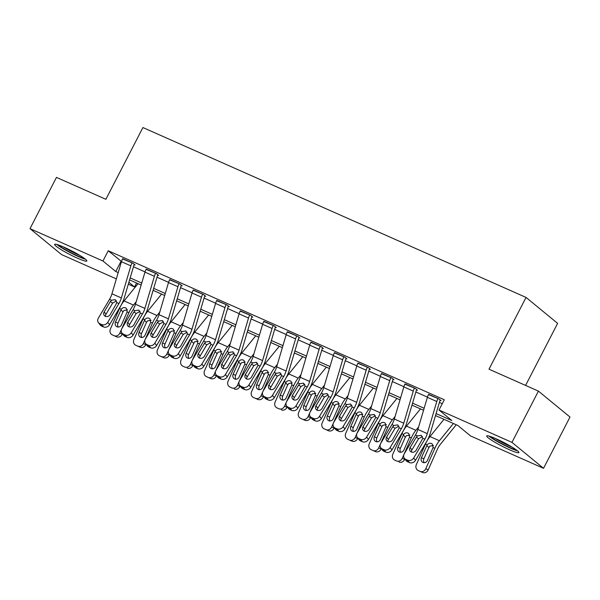 <?xml version="1.0" encoding="UTF-8"?>
<svg xmlns="http://www.w3.org/2000/svg" width="600" height="600" viewBox="0 0 600 600"><rect width="100%" height="100%" fill="white"/><g stroke="black" fill="none" stroke-linecap="round" stroke-linejoin="round"><path stroke-width="0.9" d="M64.08 247.222A18.112 2.04 27.3 0 1 86.828 260.993A18.112 2.04 27.3 0 1 77.392 258.157A18.112 2.04 27.3 0 1 54.637 244.38A18.112 2.04 27.3 0 1 64.08 247.222M496.147 438.81A18.112 2.04 27.3 0 1 518.903 452.588A18.112 2.04 27.3 0 1 509.467 449.745A18.112 2.04 27.3 0 1 486.713 435.967A18.112 2.04 27.3 0 1 496.147 438.81M525.592 385.418L557.625 323.37L526.043 297.428L142.92 127.545L105.877 199.305L56.46 177.398L30 228.653L102.953 261.007L115.755 271.522L118.208 272.61M526.043 297.428L489 369.195L538.425 391.11L570 417.045L543.54 468.308L470.588 435.96L457.785 425.445L435.51 415.567M136.567 283.005L134.535 286.95L128.31 284.19M116.355 278.888L61.575 254.595L30 228.653M436.103 413.572L451.815 420.54L439.013 410.018L444.3 399.765L108.248 250.755L121.507 261.472M133.462 266.775L145.035 271.905M156.998 277.215L168.57 282.345M180.532 287.647L192.105 292.778M204.067 298.08L215.64 303.21M227.603 308.52L239.175 313.65M251.13 318.952L262.702 324.082M274.665 329.385L286.237 334.522M298.2 339.825L309.772 344.955M321.735 350.257L333.308 355.388M345.263 360.69L356.835 365.827M368.798 371.13L380.37 376.26M392.332 381.562L403.905 386.692M415.868 391.995L427.44 397.132M439.403 402.435L442.268 403.702M404.332 458.25A4.643 3.99 -36.9 0 0 405.735 459.353L407.52 461.737A4.643 3.99 143.1 0 1 406.118 460.627L404.332 458.25A4.643 3.99 -36.9 0 1 404.28 453.787L415.447 435.007A11.61 5.363 -66.1 0 0 417.877 429.45L427.373 397.342A8.13 3.757 113.9 0 1 428.588 394.335L438 398.505A8.13 3.757 113.9 0 0 436.785 401.513L427.29 433.627A11.61 5.363 -66.1 0 1 424.86 439.178L413.692 457.965L415.478 460.35L426.645 441.562A17.415 8.047 -66.1 0 0 430.29 433.23L439.785 401.115A2.325 1.073 113.9 0 1 440.138 400.26L441.075 400.68L438.945 398.925L428.46 394.582M380.798 447.81A4.643 3.99 -36.9 0 0 382.2 448.92L383.985 451.298A4.643 3.99 143.1 0 1 382.582 450.195L380.798 447.81A4.643 3.99 -36.9 0 1 380.745 443.355L391.912 424.567A11.61 5.363 -66.1 0 0 394.342 419.018L403.845 386.903A8.13 3.757 113.9 0 1 405.053 383.895L414.465 388.072A8.13 3.757 113.9 0 0 413.257 391.08L403.755 423.188A11.61 5.363 -66.1 0 1 401.325 428.745L390.158 447.533L391.942 449.91L403.11 431.123A17.415 8.047 -66.1 0 0 406.755 422.798L416.257 390.683A2.325 1.073 113.9 0 1 416.603 389.827L417.54 390.24L415.41 388.485L404.925 384.15M357.263 437.377A4.643 3.99 -36.9 0 0 358.665 438.48L360.45 440.865A4.643 3.99 143.1 0 1 359.048 439.755L357.263 437.377A4.643 3.99 -36.9 0 1 357.21 432.923L368.377 414.135A11.61 5.363 -66.1 0 0 370.808 408.577L380.31 376.47A8.13 3.757 113.9 0 1 381.517 373.462L390.938 377.632A8.13 3.757 113.9 0 0 389.722 380.64L380.22 412.755A11.61 5.363 -66.1 0 1 377.79 418.305L366.63 437.092L368.415 439.478L379.575 420.69A17.415 8.047 -66.1 0 0 383.22 412.357L392.722 380.25A2.325 1.073 113.9 0 1 393.067 379.388L394.013 379.808L391.875 378.053L381.39 373.71M333.728 426.938A4.643 3.99 -36.9 0 0 335.13 428.048L336.915 430.433A4.643 3.99 143.1 0 1 335.513 429.322L333.728 426.938A4.643 3.99 -36.9 0 1 333.683 422.482L344.85 403.702A11.61 5.363 -66.1 0 0 347.272 398.145L356.775 366.038A8.13 3.757 113.9 0 1 357.99 363.03L367.403 367.2A8.13 3.757 113.9 0 0 366.188 370.207L356.692 402.322A11.61 5.363 -66.1 0 1 354.263 407.873L343.095 426.66L344.88 429.045L356.048 410.257A17.415 8.047 -66.1 0 0 359.685 401.925L369.188 369.81A2.325 1.073 113.9 0 1 369.532 368.955L370.478 369.368L368.34 367.62L357.862 363.278M310.192 416.505A4.643 3.99 -36.9 0 0 311.595 417.615L313.38 419.993A4.643 3.99 143.1 0 1 311.978 418.89L310.192 416.505A4.643 3.99 -36.9 0 1 310.147 412.05L321.315 393.263A11.61 5.363 -66.1 0 0 323.745 387.713L333.24 355.597A8.13 3.757 113.9 0 1 334.455 352.59L343.868 356.767A8.13 3.757 113.9 0 0 342.653 359.775L333.157 391.882A11.61 5.363 -66.1 0 1 330.728 397.44L319.56 416.228L321.345 418.605L332.513 399.817A17.415 8.047 -66.1 0 0 336.157 391.485L345.653 359.377A2.325 1.073 113.9 0 1 345.998 358.515L346.942 358.935L344.812 357.18L334.327 352.845M286.665 406.072A4.643 3.99 -36.9 0 0 288.067 407.175L289.853 409.56A4.643 3.99 143.1 0 1 288.45 408.45L286.665 406.072A4.643 3.99 -36.9 0 1 286.612 401.618L297.78 382.83A11.61 5.363 -66.1 0 0 300.21 377.272L309.705 345.165A8.13 3.757 113.9 0 1 310.92 342.157L320.332 346.327A8.13 3.757 113.9 0 0 319.125 349.335L309.623 381.45A11.61 5.363 -66.1 0 1 307.192 387L296.025 405.787L297.81 408.173L308.978 389.385A17.415 8.047 -66.1 0 0 312.623 381.053L322.125 348.945A2.325 1.073 113.9 0 1 322.47 348.082L323.407 348.502L321.278 346.748L310.793 342.405M263.13 395.632A4.643 3.99 -36.9 0 0 264.532 396.743L266.317 399.127A4.643 3.99 143.1 0 1 264.915 398.018L263.13 395.632A4.643 3.99 -36.9 0 1 263.077 391.178L274.245 372.397A11.61 5.363 -66.1 0 0 276.675 366.84L286.178 334.725A8.13 3.757 113.9 0 1 287.385 331.718L296.798 335.895A8.13 3.757 113.9 0 0 295.59 338.903L286.087 371.01A11.61 5.363 -66.1 0 1 283.657 376.567L272.49 395.355L274.275 397.732L285.442 378.952A17.415 8.047 -66.1 0 0 289.087 370.62L298.59 338.505A2.325 1.073 113.9 0 1 298.935 337.65L299.873 338.062L297.743 336.315L287.257 331.972M239.595 385.2A4.643 3.99 -36.9 0 0 240.998 386.31L242.782 388.688A4.643 3.99 143.1 0 1 241.38 387.585L239.595 385.2A4.643 3.99 -36.9 0 1 239.55 380.745L250.71 361.957A11.61 5.363 -66.1 0 0 253.14 356.407L262.642 324.293A8.13 3.757 113.9 0 1 263.858 321.285L273.27 325.462A8.13 3.757 113.9 0 0 272.055 328.47L262.553 360.577A11.61 5.363 -66.1 0 1 260.13 366.135L248.962 384.923L250.748 387.3L261.915 368.513A17.415 8.047 -66.1 0 0 265.553 360.18L275.055 328.072A2.325 1.073 113.9 0 1 275.4 327.21L276.345 327.63L274.207 325.875L263.73 321.54M216.06 374.767A4.643 3.99 -36.9 0 0 217.462 375.87L219.248 378.255A4.643 3.99 143.1 0 1 217.845 377.145L216.06 374.767A4.643 3.99 -36.9 0 1 216.015 370.312L227.183 351.525A11.61 5.363 -66.1 0 0 229.605 345.968L239.108 313.86A8.13 3.757 113.9 0 1 240.322 310.853L249.735 315.022A8.13 3.757 113.9 0 0 248.52 318.03L239.025 350.145A11.61 5.363 -66.1 0 1 236.595 355.695L225.428 374.483L227.212 376.868L238.38 358.08A17.415 8.047 -66.1 0 0 242.025 349.748L251.52 317.64A2.325 1.073 113.9 0 1 251.865 316.778L252.81 317.197L250.673 315.442L240.195 311.1M192.525 364.327A4.643 3.99 -36.9 0 0 193.928 365.438L195.712 367.815A4.643 3.99 143.1 0 1 194.31 366.712L192.525 364.327A4.643 3.99 -36.9 0 1 192.48 359.873L203.647 341.085A11.61 5.363 -66.1 0 0 206.077 335.535L215.572 303.42A8.13 3.757 113.9 0 1 216.788 300.413L226.2 304.59A8.13 3.757 113.9 0 0 224.985 307.597L215.49 339.705A11.61 5.363 -66.1 0 1 213.06 345.263L201.892 364.05L203.678 366.428L214.845 347.647A17.415 8.047 -66.1 0 0 218.49 339.315L227.985 307.2A2.325 1.073 113.9 0 1 228.337 306.345L229.275 306.757L227.145 305.01L216.66 300.668M168.998 353.895A4.643 3.99 -36.9 0 0 170.4 355.005L172.185 357.382A4.643 3.99 143.1 0 1 170.782 356.272L168.998 353.895A4.643 3.99 -36.9 0 1 168.945 349.44L180.113 330.653A11.61 5.363 -66.1 0 0 182.542 325.103L192.045 292.987A8.13 3.757 113.9 0 1 193.252 289.98L202.665 294.157A8.13 3.757 113.9 0 0 201.458 297.165L191.955 329.272A11.61 5.363 -66.1 0 1 189.525 334.83L178.358 353.61L180.142 355.995L191.31 337.207A17.415 8.047 -66.1 0 0 194.955 328.875L204.458 296.767A2.325 1.073 113.9 0 1 204.803 295.905L205.74 296.325L203.61 294.57L193.125 290.235M145.462 343.462A4.643 3.99 -36.9 0 0 146.865 344.565L148.65 346.95A4.643 3.99 143.1 0 1 147.248 345.84L145.462 343.462A4.643 3.99 -36.9 0 1 145.41 339.007L156.578 320.22A11.61 5.363 -66.1 0 0 159.007 314.663L168.51 282.555A8.13 3.757 113.9 0 1 169.718 279.548L179.137 283.718A8.13 3.757 113.9 0 0 177.922 286.725L168.42 318.84A11.61 5.363 -66.1 0 1 165.99 324.39L154.822 343.178L156.615 345.562L167.775 326.775A17.415 8.047 -66.1 0 0 171.42 318.442L180.922 286.335A2.325 1.073 113.9 0 1 181.267 285.472L182.212 285.892L180.075 284.138L169.59 279.795M121.927 333.022A4.643 3.99 -36.9 0 0 123.33 334.132L125.115 336.51A4.643 3.99 143.1 0 1 123.712 335.407L121.927 333.022A4.643 3.99 -36.9 0 1 121.882 328.567L133.042 309.78A11.61 5.363 -66.1 0 0 135.472 304.23L144.975 272.115A8.13 3.757 113.9 0 1 146.19 269.108L155.602 273.285A8.13 3.757 113.9 0 0 154.387 276.293L144.885 308.4A11.61 5.363 -66.1 0 1 142.462 313.957L131.295 332.745L133.08 335.123L144.248 316.335A17.415 8.047 -66.1 0 0 147.885 308.01L157.387 275.895A2.325 1.073 113.9 0 1 157.733 275.04L158.678 275.452L156.54 273.705L146.062 269.362M98.392 322.59A4.643 3.99 -36.9 0 0 99.795 323.692L101.58 326.077A4.643 3.99 143.1 0 1 100.177 324.968L98.392 322.59A4.643 3.99 -36.9 0 1 98.347 318.135L109.515 299.347A11.61 5.363 -66.1 0 0 111.945 293.79L121.44 261.683A8.13 3.757 113.9 0 1 122.655 258.675L132.067 262.853A8.13 3.757 113.9 0 0 130.852 265.86L121.358 297.968A11.61 5.363 -66.1 0 1 118.927 303.525L107.76 322.305L109.545 324.69L120.712 305.903A17.415 8.047 -66.1 0 0 124.358 297.57L133.852 265.462A2.325 1.073 113.9 0 1 134.197 264.6L135.142 265.02L133.005 263.265L122.528 258.923M538.425 391.11L511.965 442.373L543.54 468.308M108.248 250.755L102.953 261.007M439.013 410.018L511.965 442.373M130.17 277.913L141.743 283.043M153.705 288.353L165.278 293.483M177.24 298.785L188.805 303.915M200.767 309.218L212.34 314.347M224.303 319.657L235.875 324.788M247.837 330.09L259.41 335.22M271.373 340.522L282.945 345.653M294.907 350.962L306.472 356.093M318.435 361.395L330.007 366.525M341.97 371.827L353.543 376.965M365.505 382.267L377.077 387.397M389.04 392.7L400.612 397.83M412.567 403.132L424.14 408.27M128.873 282.3L134.535 286.95M423.555 410.265L411.982 405.135M400.02 399.832L388.447 394.695M376.485 389.393L364.913 384.263M352.95 378.96L341.377 373.83M329.415 368.52L317.85 363.39M305.888 358.087L294.315 352.957M282.353 347.655L270.78 342.525M258.817 337.215L247.245 332.085M235.282 326.782L223.71 321.653M211.755 316.35L200.183 311.212M188.22 305.91L176.648 300.78M164.685 295.478L153.113 290.347M141.15 285.045L129.578 279.907M121.05 261.27L115.755 271.522M422.475 436.59L418.575 438.728L416.28 437.205L410.138 447.533L411.923 449.918L418.575 438.728M407.52 461.737L409.403 462.57L407.618 460.185A4.643 3.99 -36.9 0 0 413.692 457.965M411.923 449.918A3.713 3.188 -36.9 0 0 411.412 452.033M415.478 460.35A4.643 3.99 143.1 0 1 409.403 462.57M405.735 459.353L407.618 460.185M416.28 437.205L417.472 435.908L421.103 435.33L422.835 438.278L416.168 450.21A3.713 3.188 143.1 0 1 411.3 451.987A3.713 3.188 143.1 0 1 410.175 451.103A3.713 3.188 143.1 0 1 410.138 447.533M421.103 435.33L421.537 435.562M443.993 419.325L430.005 436.56A17.415 8.047 113.9 0 0 425.438 444.127L416.34 464.61A4.643 4.117 -65.9 0 0 418.207 470.52A4.643 4.117 -65.9 0 0 418.215 470.528L420.668 471.623A4.643 4.117 114.1 0 1 420.653 471.615A4.643 4.117 114.1 0 1 420.645 471.615L420.097 471.36A4.643 4.117 -65.9 0 0 425.752 468.787L428.197 469.882A4.643 4.117 114.1 0 1 422.55 472.455L420.668 471.623M453.405 423.502L439.418 440.73A17.415 8.047 113.9 0 0 434.857 448.305L425.752 468.787M456.248 424.763L440.347 444.353A11.61 5.363 113.9 0 0 437.303 449.4L428.197 469.882M427.185 444.908C428.385 443.377 429.825 442.905 431.49 443.505L432.353 444.097L433.11 447.533L427.455 460.395A3.713 3.292 114.1 0 1 422.933 462.457A3.713 3.292 114.1 0 1 422.925 462.45A3.713 3.292 114.1 0 1 421.425 457.725L427.185 444.908L425.438 444.127M433.493 445.507L429.915 446.123L428.88 447.555L423.877 458.82A3.713 3.292 -65.9 0 0 424.275 462.705M398.94 426.158L395.04 428.287L392.745 426.765L386.603 437.1L388.388 439.485L395.04 428.287M383.985 451.298L385.868 452.138L384.082 449.752A4.643 3.99 -36.9 0 0 390.158 447.533M388.388 439.485A3.713 3.188 -36.9 0 0 387.877 441.6M391.942 449.91A4.643 3.99 143.1 0 1 385.868 452.138M382.2 448.92L384.082 449.752M392.745 426.765L393.938 425.467L397.567 424.897L399.3 427.845L392.632 439.77A3.713 3.188 143.1 0 1 387.765 441.548A3.713 3.188 143.1 0 1 386.647 440.662A3.713 3.188 143.1 0 1 386.603 437.1M397.567 424.897L398.002 425.13M375.413 415.725L371.513 417.855L369.218 416.332L363.075 426.668L364.86 429.045L371.513 417.855M360.45 440.865L362.332 441.697L360.548 439.32A4.643 3.99 -36.9 0 0 366.63 437.092M364.86 429.045A3.713 3.188 -36.9 0 0 364.35 431.16M368.415 439.478A4.643 3.99 143.1 0 1 362.332 441.697M358.665 438.48L360.548 439.32M369.218 416.332L370.41 415.035L374.04 414.457L375.765 417.412L369.097 429.338A3.713 3.188 143.1 0 1 364.237 431.115A3.713 3.188 143.1 0 1 363.112 430.23A3.713 3.188 143.1 0 1 363.075 426.668M374.04 414.457L374.468 414.697M351.877 405.285L347.978 407.423L345.683 405.9L339.54 416.228L341.325 418.612L347.978 407.423M336.915 430.433L338.798 431.265L337.013 428.88A4.643 3.99 -36.9 0 0 343.095 426.66M341.325 418.612A3.713 3.188 -36.9 0 0 340.815 420.728M344.88 429.045A4.643 3.99 143.1 0 1 338.798 431.265M335.13 428.048L337.013 428.88M345.683 405.9L346.875 404.595L350.505 404.025L352.23 406.972L345.562 418.905A3.713 3.188 143.1 0 1 340.702 420.683A3.713 3.188 143.1 0 1 339.577 419.798A3.713 3.188 143.1 0 1 339.54 416.228M350.505 404.025L350.933 404.257M420.457 408.893L406.47 426.12A17.415 8.047 113.9 0 0 401.91 433.695L392.805 454.178A4.643 4.117 -65.9 0 0 394.673 460.088A4.643 4.117 -65.9 0 0 394.688 460.095L397.132 461.19A4.643 4.117 114.1 0 1 397.125 461.183A4.643 4.117 114.1 0 1 397.11 461.175L394.688 460.095L397.125 461.183M418.62 426.923L415.89 430.298A17.415 8.047 113.9 0 0 411.322 437.873L404.085 454.147M403.95 454.463L402.217 458.355L404.67 459.45A4.643 4.117 114.1 0 1 399.015 462.022M404.88 458.978L404.67 459.45M403.658 434.467C404.857 432.938 406.29 432.472 407.955 433.065L408.825 433.665L409.575 437.092L403.92 449.963A3.713 3.292 114.1 0 1 399.397 452.018A3.713 3.292 114.1 0 1 399.39 452.018A3.713 3.292 114.1 0 1 397.897 447.293L403.658 434.467L401.91 433.695M396.57 460.928A4.643 4.117 -65.9 0 0 402.217 458.355M409.957 435.067L406.388 435.69L405.353 437.123L400.342 448.388A3.713 3.292 -65.9 0 0 400.748 452.272M396.923 398.452L382.942 415.688A17.415 8.047 113.9 0 0 378.375 423.263L369.27 443.745A4.643 4.117 -65.9 0 0 371.138 449.647A4.643 4.117 -65.9 0 0 371.153 449.655L373.597 450.75A4.643 4.117 114.1 0 1 373.59 450.75A4.643 4.117 114.1 0 1 373.575 450.743L373.035 450.495A4.643 4.117 -65.9 0 0 378.683 447.915L381.135 449.01A4.643 4.117 114.1 0 1 375.48 451.59L373.597 450.75M395.092 416.49L392.355 419.857A17.415 8.047 113.9 0 0 387.787 427.433L380.55 443.715M380.415 444.03L378.683 447.915M381.345 448.545L381.135 449.01M380.123 424.035C381.322 422.505 382.755 422.04 384.42 422.632L385.29 423.225L386.04 426.66L380.385 439.522A3.713 3.292 114.1 0 1 375.862 441.585A3.713 3.292 114.1 0 1 375.855 441.577A3.713 3.292 114.1 0 1 374.362 436.853L380.123 424.035L378.375 423.263M386.423 424.635L382.853 425.257L381.817 426.683L376.808 437.947A3.713 3.292 -65.9 0 0 377.212 441.832M373.388 388.02L359.407 405.248A17.415 8.047 113.9 0 0 354.84 412.822L345.743 433.305A4.643 4.117 -65.9 0 0 347.61 439.215A4.643 4.117 -65.9 0 0 347.618 439.222L350.07 440.317A4.643 4.117 114.1 0 1 350.055 440.31A4.643 4.117 114.1 0 1 350.04 440.31M371.558 406.05L368.82 409.425A17.415 8.047 113.9 0 0 364.252 417L357.022 433.275M356.88 433.59L355.155 437.482L357.6 438.577A4.643 4.117 114.1 0 1 351.952 441.15L347.61 439.215M357.81 438.105L357.6 438.577M356.587 413.603C357.788 412.065 359.22 411.6 360.885 412.2L361.755 412.793L362.505 416.228L356.85 429.09A3.713 3.292 114.1 0 1 352.335 431.153A3.713 3.292 114.1 0 1 352.32 431.145A3.713 3.292 114.1 0 1 350.827 426.42L356.587 413.603L354.84 412.822M351.952 441.15L347.618 439.222M349.5 440.055A4.643 4.117 -65.9 0 0 355.155 437.482M362.888 414.195L359.317 414.817L358.282 416.25L353.28 427.515A3.713 3.292 -65.9 0 0 353.678 431.4M328.343 394.853L324.442 396.982L322.147 395.46L316.005 405.795L317.79 408.18L324.442 396.982M313.38 419.993L315.263 420.832L313.478 418.447A4.643 3.99 -36.9 0 0 319.56 416.228M317.79 408.18A3.713 3.188 -36.9 0 0 317.28 410.295M321.345 418.605A4.643 3.99 143.1 0 1 315.263 420.832M311.595 417.615L313.478 418.447M322.147 395.46L323.34 394.162L326.97 393.592L328.695 396.54L322.028 408.465A3.713 3.188 143.1 0 1 317.168 410.243A3.713 3.188 143.1 0 1 316.043 409.357A3.713 3.188 143.1 0 1 316.005 405.795M326.97 393.592L327.397 393.825M349.853 377.587L335.873 394.815A17.415 8.047 113.9 0 0 331.305 402.39L322.207 422.873A4.643 4.117 -65.9 0 0 324.075 428.783A4.643 4.117 -65.9 0 0 324.082 428.783L326.535 429.885A4.643 4.117 114.1 0 1 326.52 429.877A4.643 4.117 114.1 0 1 326.513 429.87L325.965 429.623A4.643 4.117 -65.9 0 0 331.62 427.043L334.065 428.145A4.643 4.117 114.1 0 1 328.418 430.717L326.535 429.885M348.022 395.618L345.285 398.993A17.415 8.047 113.9 0 0 340.718 406.56L333.487 422.842M333.345 423.158L331.62 427.043M334.275 427.673L334.065 428.145M333.053 403.162C334.252 401.632 335.685 401.168 337.35 401.76L338.22 402.36L338.97 405.787L333.322 418.658A3.713 3.292 114.1 0 1 328.8 420.713A3.713 3.292 114.1 0 1 328.785 420.713A3.713 3.292 114.1 0 1 327.293 415.98L333.053 403.162L331.305 402.39M339.353 403.763L335.782 404.385L334.748 405.817L329.745 417.082A3.713 3.292 -65.9 0 0 330.142 420.967M488.94 436.065A18 2.025 -152.7 0 0 502.725 444.442A18 2.025 -152.7 0 0 517.537 450.825M516.345 449.91A15.675 1.763 27.3 0 1 502.845 444.21A15.675 1.763 27.3 0 1 490.38 436.507M495.308 438.442A14.513 1.635 -152.7 0 0 511.912 447.007M84.27 258.315A15.675 1.763 27.3 0 1 77.34 255.78A15.675 1.763 27.3 0 1 58.305 244.913M63.24 246.847A14.513 1.635 -152.7 0 0 77.445 254.407A14.513 1.635 -152.7 0 0 79.838 255.42M56.865 244.478A18 2.025 -152.7 0 0 78.195 256.485A18 2.025 -152.7 0 0 85.463 259.237M304.808 384.412L300.907 386.55L298.612 385.028L292.47 395.362L294.255 397.74L300.907 386.55M289.853 409.56L291.735 410.393L289.95 408.015A4.643 3.99 -36.9 0 0 296.025 405.787M294.255 397.74A3.713 3.188 -36.9 0 0 293.745 399.855M297.81 408.173A4.643 3.99 143.1 0 1 291.735 410.393M288.067 407.175L289.95 408.015M298.612 385.028L299.805 383.73L303.435 383.153L305.168 386.107L298.5 398.033A3.713 3.188 143.1 0 1 293.632 399.81A3.713 3.188 143.1 0 1 292.515 398.925A3.713 3.188 143.1 0 1 292.47 395.362M303.435 383.153L303.87 383.392M281.28 373.98L277.38 376.118L275.077 374.595L268.942 384.923L270.728 387.308L277.38 376.118M266.317 399.127L268.2 399.96L266.415 397.575A4.643 3.99 -36.9 0 0 272.49 395.355M270.728 387.308A3.713 3.188 -36.9 0 0 270.218 389.423M274.275 397.732A4.643 3.99 143.1 0 1 268.2 399.96M264.532 396.743L266.415 397.575M275.077 374.595L276.278 373.29L279.9 372.72L281.632 375.668L274.965 387.592A3.713 3.188 143.1 0 1 270.097 389.377A3.713 3.188 143.1 0 1 268.98 388.485A3.713 3.188 143.1 0 1 268.942 384.923M279.9 372.72L280.335 372.952M257.745 363.548L253.845 365.678L251.55 364.155L245.407 374.49L247.192 376.868L253.845 365.678M242.782 388.688L244.665 389.52L242.88 387.143A4.643 3.99 -36.9 0 0 248.962 384.923M247.192 376.868A3.713 3.188 -36.9 0 0 246.683 378.99M250.748 387.3A4.643 3.99 143.1 0 1 244.665 389.52M240.998 386.31L242.88 387.143M251.55 364.155L252.743 362.858L256.373 362.28L258.097 365.235L251.43 377.16A3.713 3.188 143.1 0 1 246.57 378.938A3.713 3.188 143.1 0 1 245.445 378.053A3.713 3.188 143.1 0 1 245.407 374.49M256.373 362.28L256.8 362.52M234.21 353.108L230.31 355.245L228.015 353.722L221.873 364.058L223.657 366.435L230.31 355.245M219.248 378.255L221.13 379.087L219.345 376.71A4.643 3.99 -36.9 0 0 225.428 374.483M223.657 366.435A3.713 3.188 -36.9 0 0 223.147 368.55M227.212 376.868A4.643 3.99 143.1 0 1 221.13 379.087M217.462 375.87L219.345 376.71M228.015 353.722L229.208 352.425L232.837 351.847L234.562 354.795L227.895 366.728A3.713 3.188 143.1 0 1 223.035 368.505A3.713 3.188 143.1 0 1 221.91 367.62A3.713 3.188 143.1 0 1 221.873 364.058M232.837 351.847L233.265 352.087M210.675 342.675L206.775 344.812L204.48 343.282L198.337 353.618L200.123 356.002L206.775 344.812M195.712 367.815L197.603 368.655L195.81 366.27A4.643 3.99 -36.9 0 0 201.892 364.05M200.123 356.002A3.713 3.188 -36.9 0 0 199.612 358.118M203.678 366.428A4.643 3.99 143.1 0 1 197.603 368.655M193.928 365.438L195.81 366.27M204.48 343.282L205.673 341.985L209.303 341.415L211.035 344.362L204.36 356.288A3.713 3.188 143.1 0 1 199.5 358.065A3.713 3.188 143.1 0 1 198.375 357.18A3.713 3.188 143.1 0 1 198.337 353.618M209.303 341.415L209.73 341.647M326.325 367.147L312.337 384.382A17.415 8.047 113.9 0 0 307.778 391.957L298.673 412.44A4.643 4.117 -65.9 0 0 300.54 418.342A4.643 4.117 -65.9 0 0 300.555 418.35L303 419.445A4.643 4.117 114.1 0 1 302.985 419.445A4.643 4.117 114.1 0 1 302.978 419.438M324.487 385.185L321.75 388.553A17.415 8.047 113.9 0 0 317.19 396.127L309.952 412.41M309.81 412.725L308.085 416.61L310.538 417.705A4.643 4.117 114.1 0 1 304.882 420.285L300.54 418.342M310.74 417.24L310.538 417.705M309.517 392.73C310.725 391.2 312.157 390.728 313.822 391.327L314.685 391.92L315.442 395.355L309.788 408.217A3.713 3.292 114.1 0 1 305.265 410.28A3.713 3.292 114.1 0 1 305.257 410.272A3.713 3.292 114.1 0 1 303.765 405.548L309.517 392.73L307.778 391.957M304.882 420.285L300.555 418.35M302.438 419.183A4.643 4.117 -65.9 0 0 308.085 416.61M315.825 393.33L312.248 393.952L311.212 395.377L306.21 406.643A3.713 3.292 -65.9 0 0 306.608 410.528M302.79 356.715L288.803 373.942A17.415 8.047 113.9 0 0 284.243 381.517L275.138 402A4.643 4.117 -65.9 0 0 277.005 407.91A4.643 4.117 -65.9 0 0 277.02 407.918L279.465 409.013A4.643 4.117 114.1 0 1 279.457 409.005A4.643 4.117 114.1 0 1 279.442 408.998L277.02 407.918L279.457 409.005M300.96 374.745L298.222 378.12A17.415 8.047 113.9 0 0 293.655 385.695L286.418 401.97M286.282 402.285L284.55 406.178L287.002 407.272A4.643 4.117 114.1 0 1 281.347 409.845M287.212 406.8L287.002 407.272M285.99 382.29C287.19 380.76 288.623 380.295 290.288 380.895L291.157 381.487L291.907 384.915L286.252 397.785A3.713 3.292 114.1 0 1 281.73 399.847A3.713 3.292 114.1 0 1 281.722 399.84A3.713 3.292 114.1 0 1 280.23 395.115L285.99 382.29L284.243 381.517M278.903 408.75A4.643 4.117 -65.9 0 0 284.55 406.178M292.29 382.89L288.72 383.513L287.685 384.945L282.675 396.21A3.713 3.292 -65.9 0 0 283.08 400.095M279.255 346.282L265.275 363.51A17.415 8.047 113.9 0 0 260.707 371.085L251.603 391.567A4.643 4.117 -65.9 0 0 253.47 397.478A4.643 4.117 -65.9 0 0 253.485 397.478L255.93 398.58A4.643 4.117 114.1 0 1 255.923 398.572A4.643 4.117 114.1 0 1 255.907 398.565M277.425 364.312L274.688 367.688A17.415 8.047 113.9 0 0 270.12 375.255L262.89 391.537M262.748 391.853L261.022 395.737L263.468 396.84A4.643 4.117 114.1 0 1 257.812 399.412L253.47 397.478M263.678 396.368L263.468 396.84M262.455 371.858C263.655 370.327 265.087 369.862 266.752 370.455L267.623 371.055L268.373 374.483L262.718 387.353A3.713 3.292 114.1 0 1 258.195 389.408A3.713 3.292 114.1 0 1 258.188 389.408A3.713 3.292 114.1 0 1 256.695 384.675L262.455 371.858L260.707 371.085M257.812 399.412L253.485 397.478M255.368 398.317A4.643 4.117 -65.9 0 0 261.022 395.737M268.755 372.457L265.185 373.08L264.15 374.505L259.14 385.778A3.713 3.292 -65.9 0 0 259.545 389.662M255.72 335.843L241.74 353.077A17.415 8.047 113.9 0 0 237.173 360.645L228.075 381.135A4.643 4.117 -65.9 0 0 229.942 387.037A4.643 4.117 -65.9 0 0 229.95 387.045L232.403 388.14A4.643 4.117 114.1 0 1 232.388 388.14A4.643 4.117 114.1 0 1 232.373 388.132L229.95 387.045L232.388 388.14M253.89 353.873L251.153 357.248A17.415 8.047 113.9 0 0 246.585 364.822L239.355 381.105M239.212 381.42L237.487 385.305L239.933 386.4A4.643 4.117 114.1 0 1 234.285 388.98M240.142 385.928L239.933 386.4M238.92 361.425C240.12 359.895 241.553 359.423 243.218 360.022L244.087 360.615L244.837 364.05L239.183 376.913A3.713 3.292 114.1 0 1 234.667 378.975A3.713 3.292 114.1 0 1 234.653 378.968A3.713 3.292 114.1 0 1 233.16 374.243L238.92 361.425L237.173 360.645M231.833 387.877A4.643 4.117 -65.9 0 0 237.487 385.305M245.22 362.025L241.65 362.647L240.615 364.072L235.612 375.337A3.713 3.292 -65.9 0 0 236.01 379.222M232.185 325.41L218.205 342.638A17.415 8.047 113.9 0 0 213.638 350.212L204.54 370.695A4.643 4.117 -65.9 0 0 206.407 376.605A4.643 4.117 -65.9 0 0 206.415 376.612L208.868 377.707A4.643 4.117 114.1 0 1 208.853 377.7A4.643 4.117 114.1 0 1 208.845 377.692L208.298 377.445A4.643 4.117 -65.9 0 0 213.952 374.873L216.397 375.968A4.643 4.117 114.1 0 1 210.75 378.54L208.868 377.707M230.355 343.44L227.618 346.815A17.415 8.047 113.9 0 0 223.05 354.39L215.82 370.665M215.678 370.98L213.952 374.873M216.608 375.495L216.397 375.968M215.385 350.985C216.585 349.455 218.017 348.99 219.69 349.59L220.553 350.183L221.31 353.61L215.655 366.48A3.713 3.292 114.1 0 1 211.132 368.543A3.713 3.292 114.1 0 1 211.125 368.535A3.713 3.292 114.1 0 1 209.625 363.81L215.385 350.985L213.638 350.212M221.685 351.585L218.115 352.207L217.08 353.64L212.077 364.905A3.713 3.292 -65.9 0 0 212.475 368.79M187.14 332.243L183.24 334.373L180.945 332.85L174.803 343.185L176.587 345.562L183.24 334.373M172.185 357.382L174.067 358.215L172.282 355.837A4.643 3.99 -36.9 0 0 178.358 353.61M176.587 345.562A3.713 3.188 -36.9 0 0 176.078 347.685M180.142 355.995A4.643 3.99 143.1 0 1 174.067 358.215M170.4 355.005L172.282 355.837M180.945 332.85L182.137 331.553L185.767 330.975L187.5 333.93L180.833 345.855A3.713 3.188 143.1 0 1 175.965 347.632A3.713 3.188 143.1 0 1 174.847 346.748A3.713 3.188 143.1 0 1 174.803 343.185M185.767 330.975L186.203 331.215M208.657 314.978L194.67 332.205A17.415 8.047 113.9 0 0 190.11 339.78L181.005 360.263A4.643 4.117 -65.9 0 0 182.873 366.173A4.643 4.117 -65.9 0 0 182.887 366.173L185.333 367.275A4.643 4.117 114.1 0 1 185.317 367.267A4.643 4.117 114.1 0 1 185.31 367.26L185.317 367.267M206.82 333.007L204.083 336.375A17.415 8.047 113.9 0 0 199.522 343.95L192.285 360.233M192.15 360.548L190.417 364.433L192.87 365.535A4.643 4.117 114.1 0 1 187.215 368.108M193.08 365.062L192.87 365.535M191.858 340.553C193.058 339.022 194.49 338.558 196.155 339.15L197.025 339.743L197.775 343.178L192.12 356.048A3.713 3.292 114.1 0 1 187.597 358.103A3.713 3.292 114.1 0 1 187.59 358.103A3.713 3.292 114.1 0 1 186.097 353.37L191.858 340.553L190.11 339.78M184.77 367.013A4.643 4.117 -65.9 0 0 190.417 364.433M198.157 341.153L194.58 341.775L188.542 354.472A3.713 3.292 -65.9 0 0 188.947 358.358M163.613 321.803L159.712 323.94L157.417 322.418L151.275 332.745L153.06 335.13L159.712 323.94M148.65 346.95L150.532 347.782L148.748 345.405A4.643 3.99 -36.9 0 0 154.822 343.178M153.06 335.13A3.713 3.188 -36.9 0 0 152.55 337.245M156.615 345.562A4.643 3.99 143.1 0 1 150.532 347.782M146.865 344.565L148.748 345.405M157.417 322.418L158.61 321.12L162.24 320.543L163.965 323.49L157.297 335.423A3.713 3.188 143.1 0 1 152.43 337.2A3.713 3.188 143.1 0 1 151.312 336.315A3.713 3.188 143.1 0 1 151.275 332.745M162.24 320.543L162.667 320.782M185.123 304.538L171.142 321.772A17.415 8.047 113.9 0 0 166.575 329.34L157.47 349.822A4.643 4.117 -65.9 0 0 159.337 355.733A4.643 4.117 -65.9 0 0 159.352 355.74L161.797 356.835A4.643 4.117 114.1 0 1 161.79 356.827A4.643 4.117 114.1 0 1 161.775 356.827L161.235 356.572A4.643 4.117 -65.9 0 0 166.882 354L169.335 355.095A4.643 4.117 114.1 0 1 163.68 357.668L161.797 356.835M183.292 322.567L180.555 325.942A17.415 8.047 113.9 0 0 175.988 333.517L168.75 349.8M168.615 350.115L166.882 354M169.545 354.623L169.335 355.095M168.322 330.12C169.523 328.59 170.955 328.118 172.62 328.718L173.49 329.31L174.24 332.745L168.585 345.608A3.713 3.292 114.1 0 1 164.062 347.67A3.713 3.292 114.1 0 1 164.055 347.663A3.713 3.292 114.1 0 1 162.562 342.938L168.322 330.12L166.575 329.34M174.623 330.72L171.053 331.335L170.017 332.767L165.007 344.032A3.713 3.292 -65.9 0 0 165.413 347.918M140.078 311.37L136.178 313.507L133.882 311.978L127.74 322.312L129.525 324.697L136.178 313.507M125.115 336.51L126.998 337.35L125.212 334.965A4.643 3.99 -36.9 0 0 131.295 332.745M129.525 324.697A3.713 3.188 -36.9 0 0 129.015 326.812M133.08 335.123A4.643 3.99 143.1 0 1 126.998 337.35M123.33 334.132L125.212 334.965M133.882 311.978L135.075 310.68L138.705 310.11L140.43 313.058L133.762 324.983A3.713 3.188 143.1 0 1 128.903 326.76A3.713 3.188 143.1 0 1 127.778 325.875A3.713 3.188 143.1 0 1 127.74 322.312M138.705 310.11L139.132 310.343M161.587 294.105L147.608 311.332A17.415 8.047 113.9 0 0 143.04 318.907L133.935 339.39A4.643 4.117 -65.9 0 0 135.803 345.3A4.643 4.117 -65.9 0 0 135.817 345.308L138.27 346.403A4.643 4.117 114.1 0 1 138.255 346.395A4.643 4.117 114.1 0 1 138.24 346.388M159.757 312.135L157.02 315.51A17.415 8.047 113.9 0 0 152.453 323.085L145.222 339.36M145.08 339.675L143.355 343.567L145.8 344.663A4.643 4.117 114.1 0 1 140.153 347.235L135.803 345.3M146.01 344.19L145.8 344.663M144.788 319.68C145.988 318.15 147.42 317.685 149.085 318.278L149.955 318.877L150.705 322.305L145.05 335.175A3.713 3.292 114.1 0 1 140.535 337.23A3.713 3.292 114.1 0 1 140.52 337.23A3.713 3.292 114.1 0 1 139.028 332.505L144.788 319.68L143.04 318.907M140.153 347.235L135.817 345.308M137.7 346.14A4.643 4.117 -65.9 0 0 143.355 343.567M151.087 320.28L147.517 320.903L146.483 322.335L141.48 333.6A3.713 3.292 -65.9 0 0 141.877 337.485M116.542 300.938L112.642 303.067L110.347 301.545L104.205 311.88L105.99 314.257L112.642 303.067M101.58 326.077L103.462 326.91L101.677 324.532A4.643 3.99 -36.9 0 0 107.76 322.305M105.99 314.257A3.713 3.188 -36.9 0 0 105.48 316.373M109.545 324.69A4.643 3.99 143.1 0 1 103.462 326.91M99.795 323.692L101.677 324.532M110.347 301.545L111.54 300.248L115.17 299.67L116.895 302.625L110.227 314.55A3.713 3.188 143.1 0 1 105.368 316.327A3.713 3.188 143.1 0 1 104.243 315.442A3.713 3.188 143.1 0 1 104.205 311.88M115.17 299.67L115.597 299.91M138.053 283.673L124.073 300.9A17.415 8.047 113.9 0 0 119.505 308.475L110.407 328.957A4.643 4.117 -65.9 0 0 112.275 334.868A4.643 4.117 -65.9 0 0 112.282 334.868L114.735 335.962A4.643 4.117 114.1 0 1 114.72 335.962A4.643 4.117 114.1 0 1 114.712 335.955L114.165 335.707A4.643 4.117 -65.9 0 0 119.82 333.127L122.265 334.222A4.643 4.117 114.1 0 1 116.618 336.803L114.735 335.962M136.222 301.702L133.485 305.07A17.415 8.047 113.9 0 0 128.917 312.645L121.688 328.928M121.545 329.243L119.82 333.127M122.475 333.757L122.265 334.222M121.252 309.248C122.453 307.718 123.885 307.252 125.55 307.845L126.42 308.438L127.17 311.873L121.523 324.735A3.713 3.292 114.1 0 1 117 326.798A3.713 3.292 114.1 0 1 116.985 326.79A3.713 3.292 114.1 0 1 115.493 322.065L121.252 309.248L119.505 308.475M127.552 309.847L123.983 310.47L122.948 311.895L117.945 323.16A3.713 3.292 -65.9 0 0 118.343 327.045M422.835 438.278L424.86 439.178M415.447 435.007L417.472 435.908M417.877 429.45L427.29 433.627M427.373 397.342L436.785 401.513M434.857 448.305L433.11 447.533M439.418 440.73L430.005 436.56M422.55 472.455L420.097 471.36M421.425 457.725L423.877 458.82M428.88 447.555L426.847 445.522M399.3 427.845L401.325 428.745M391.912 424.567L393.938 425.467M394.342 419.018L403.755 423.188M403.845 386.903L413.257 391.08M375.765 417.412L377.79 418.305M368.377 414.135L370.41 415.035M370.808 408.577L380.22 412.755M380.31 376.47L389.722 380.64M352.23 406.972L354.263 407.873M344.85 403.702L346.875 404.595M347.272 398.145L356.692 402.322M356.775 366.038L366.188 370.207M411.322 437.873L409.575 437.092M415.89 430.298L406.47 426.12M397.897 447.293L400.342 448.388M405.353 437.123L403.32 435.09M387.787 427.433L386.04 426.66M392.355 419.857L382.942 415.688M375.48 451.59L373.035 450.495M374.362 436.853L376.808 437.947M381.817 426.683L379.785 424.65M364.252 417L362.505 416.228M368.82 409.425L359.407 405.248M350.827 426.42L353.28 427.515M358.282 416.25L356.25 414.217M328.695 396.54L330.728 397.44M321.315 393.263L323.34 394.162M323.745 387.713L333.157 391.882M333.24 355.597L342.653 359.775M340.718 406.56L338.97 405.787M345.285 398.993L335.873 394.815M328.418 430.717L325.965 429.623M327.293 415.98L329.745 417.082M334.748 405.817L332.715 403.785M305.168 386.107L307.192 387M297.78 382.83L299.805 383.73M300.21 377.272L309.623 381.45M309.705 345.165L319.125 349.335M281.632 375.668L283.657 376.567M274.245 372.397L276.278 373.29M276.675 366.84L286.087 371.01M286.178 334.725L295.59 338.903M258.097 365.235L260.13 366.135M250.71 361.957L252.743 362.858M253.14 356.407L262.553 360.577M262.642 324.293L272.055 328.47M234.562 354.795L236.595 355.695M227.183 351.525L229.208 352.425M229.605 345.968L239.025 350.145M239.108 313.86L248.52 318.03M211.035 344.362L213.06 345.263M203.647 341.085L205.673 341.985M206.077 335.535L215.49 339.705M215.572 303.42L224.985 307.597M317.19 396.127L315.442 395.355M321.75 388.553L312.337 384.382M303.765 405.548L306.21 406.643M311.212 395.377L309.18 393.345M293.655 385.695L291.907 384.915M298.222 378.12L288.803 373.942M280.23 395.115L282.675 396.21M287.685 384.945L285.653 382.913M270.12 375.255L268.373 374.483M274.688 367.688L265.275 363.51M256.695 384.675L259.14 385.778M264.15 374.505L262.118 372.48M246.585 364.822L244.837 364.05M251.153 357.248L241.74 353.077M233.16 374.243L235.612 375.337M240.615 364.072L238.583 362.04M223.05 354.39L221.31 353.61M227.618 346.815L218.205 342.638M210.75 378.54L208.298 377.445M209.625 363.81L212.077 364.905M217.08 353.64L215.048 351.608M187.5 333.93L189.525 334.83M180.113 330.653L182.137 331.553M182.542 325.103L191.955 329.272M192.045 292.987L201.458 297.165M199.522 343.95L197.775 343.178M204.083 336.375L194.67 332.205M186.097 353.37L188.542 354.472M193.553 343.2L191.52 341.168M163.965 323.49L165.99 324.39M156.578 320.22L158.61 321.12M159.007 314.663L168.42 318.84M168.51 282.555L177.922 286.725M175.988 333.517L174.24 332.745M180.555 325.942L171.142 321.772M163.68 357.668L161.235 356.572M162.562 342.938L165.007 344.032M170.017 332.767L167.985 330.735M140.43 313.058L142.462 313.957M133.042 309.78L135.075 310.68M135.472 304.23L144.885 308.4M144.975 272.115L154.387 276.293M152.453 323.085L150.705 322.305M157.02 315.51L147.608 311.332M139.028 332.505L141.48 333.6M146.483 322.335L144.45 320.303M116.895 302.625L118.927 303.525M109.515 299.347L111.54 300.248M111.945 293.79L121.358 297.968M121.44 261.683L130.852 265.86M128.917 312.645L127.17 311.873M133.485 305.07L124.073 300.9M116.618 336.803L114.165 335.707M115.493 322.065L117.945 323.16M122.948 311.895L120.915 309.862"/></g></svg>
